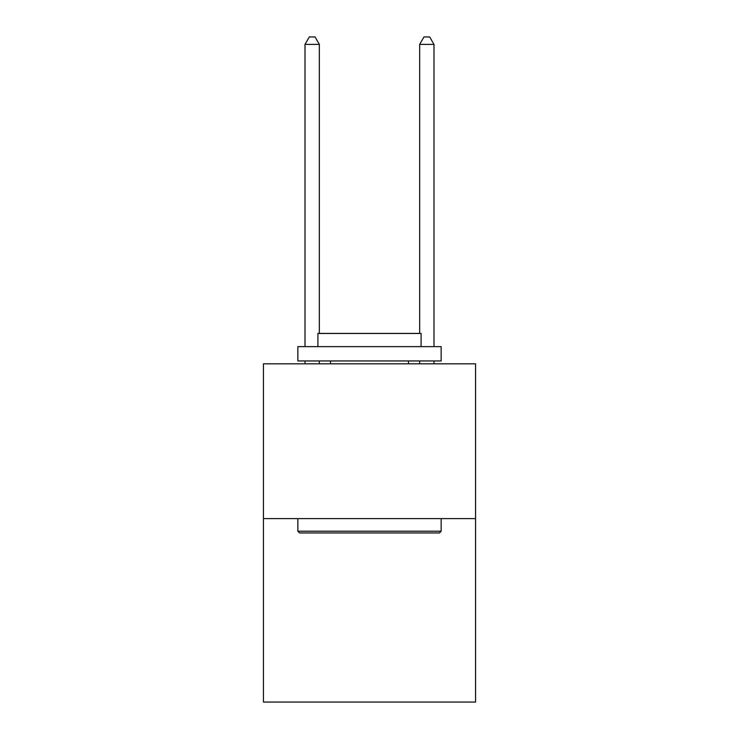 <?xml version="1.0" encoding="UTF-8"?>
<svg xmlns="http://www.w3.org/2000/svg" width="739" height="739" viewBox="0 0 739 739"><rect width="100%" height="100%" fill="white"/><g stroke="black" fill="none" stroke-linecap="round" stroke-linejoin="round"><path stroke-width="1.11" d="M475.556 518.602L475.556 363.828L263.444 363.828L263.444 702.05L475.556 702.05L475.556 518.602L263.444 518.602M439.437 532.939L299.563 532.939L297.845 531.221L441.155 531.221L439.437 532.939M297.845 346.628L441.155 346.628L441.155 360.955L297.845 360.955L297.845 346.628M421.091 346.628L421.091 333.446L317.909 333.446L317.909 346.628M297.845 518.602L297.845 531.221M441.155 518.602L441.155 531.221M330.518 360.955L330.518 363.828M408.482 360.955L408.482 363.828M319.34 333.446L319.34 44.405L305.004 44.405L305.004 346.628M305.004 360.955L305.004 363.828M319.34 360.955L319.34 363.828M305.004 44.405L309.308 36.95L315.036 36.95L319.34 44.405M433.996 363.828L433.996 360.955M433.996 346.628L433.996 44.405L419.66 44.405L419.66 333.446M419.66 363.828L419.66 360.955M419.66 44.405L423.964 36.95L429.692 36.95L433.996 44.405"/></g></svg>
